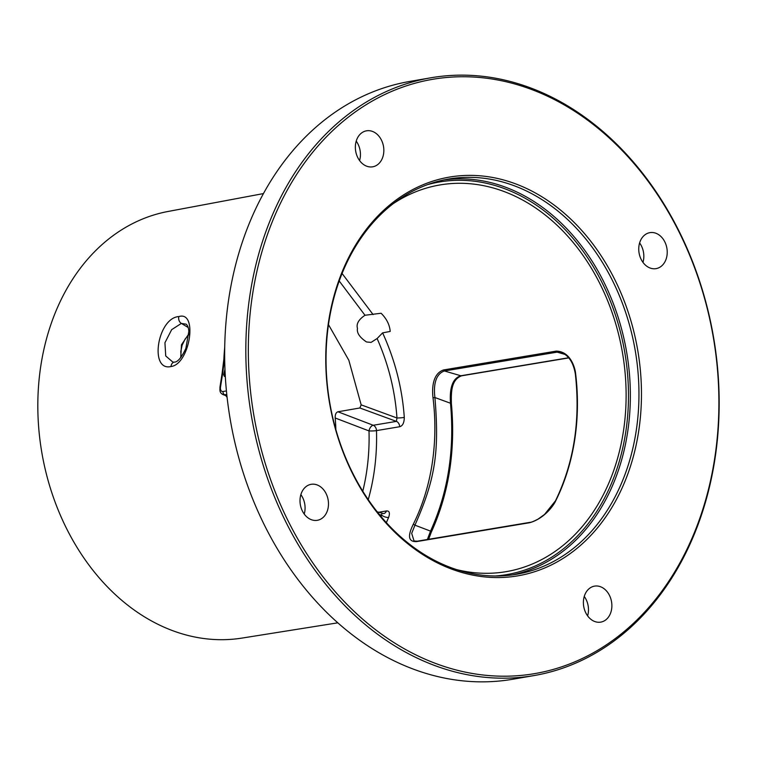 <?xml version="1.0" encoding="UTF-8"?>
<svg xmlns="http://www.w3.org/2000/svg" width="757" height="757" viewBox="0 0 757 757"><rect width="100%" height="100%" fill="white"/><g stroke="black" fill="none" stroke-linecap="round" stroke-linejoin="round"><path stroke-width="1.14" d="M430.676 77.82L409.509 81.482A303.311 234.377 80.2 0 0 224.678 358.156A303.311 234.377 80.2 0 0 415.962 670.077A303.311 234.377 80.2 0 0 513.151 679.18L534.319 675.518A303.311 234.377 80.2 0 0 719.15 398.844A303.311 234.377 80.2 0 0 527.875 86.923A303.311 234.377 80.2 0 0 430.676 77.82A303.311 234.377 80.2 0 0 245.845 354.484A303.311 234.377 80.2 0 0 437.13 666.406A303.311 234.377 80.2 0 0 534.319 675.518M528.717 88.437A301.523 233.005 80.2 0 0 252.696 293.508A301.523 233.005 80.2 0 0 438.511 664.514A301.523 233.005 -99.8 0 0 714.532 459.433A301.523 233.005 -99.8 0 0 528.717 88.437M263.417 193.584L168.016 211.477A216.502 167.297 80.2 0 0 37.85 409.792A216.502 167.297 80.2 0 0 174.365 631.291A216.502 167.297 80.2 0 0 241.994 638.085L337.84 622.822M225.785 395.599L227.109 397.368M178.851 316.568C198.249 310.54 189.865 364.259 171.025 366.53C149.053 371.659 157.428 317.883 178.851 316.568A5.346 4.154 79.8 0 0 181.349 323.409L186.175 324.185C187.689 325.453 188.578 327.838 188.843 331.329L185.853 348.457C181.472 357.711 177.611 362.262 174.271 362.111M174.28 362.111L172.927 362.158L165.717 355.96L164.941 342.722L171.678 329.655L181.349 323.409L188.19 327.516M456.537 569.586A196.167 151.58 80.2 0 0 504.985 571.847A196.167 151.58 80.2 0 0 626.115 393.678A196.167 151.58 80.2 0 0 502.402 190.915A196.167 151.58 80.2 0 0 437.953 185.304A196.167 151.58 80.2 0 0 393.101 203.747M568.668 357.739L460.852 375.765C452.809 378.197 449.365 387.452 450.51 403.528C454.73 449.913 448.068 492.447 430.534 531.121L427.364 539.504M568.791 357.891L461.581 375.813C451.314 379.768 451.087 391.653 451.39 403.566L434.925 397.539C434.225 391.975 432.739 375.056 444.406 370.977L557.161 352.137L562.347 352.819M451.39 403.566C455.676 450.406 448.939 493.375 431.187 532.445A2.668 1.126 -155.1 0 0 430.534 531.121L414.94 525.169C435.237 479.219 439.438 452.459 434.925 397.539L433.013 397.775C432.332 391.965 431.14 374.223 443.555 369.946L556.31 351.106C570.759 351.447 575.206 368.366 575.651 373.892L575.348 373.967C580.553 420.523 573.938 462.801 555.496 500.793L544.557 514.419L538.095 519.084C533.799 521.336 531.111 522.434 530.023 522.349L417.268 541.189L413.672 540.981M414.098 541.132L411.694 533.382L414.94 525.169A1.334 0.587 26.7 0 0 413.171 524.487A193.527 149.545 80.2 0 0 433.013 397.775M575.651 373.892A195.495 151.059 -99.8 0 1 555.808 500.614C553.85 505.373 544.018 518.923 529.436 522.756L416.681 541.586C404.692 542.239 410.919 529.304 413.171 524.487M381.102 313.247C386.619 318.735 389.656 324.791 390.205 331.424L382.616 332.872L377.109 338.53L371.11 342.382L366.53 341.975C359.651 337.376 356.632 332.872 357.484 328.443C356.112 323.968 358.619 319.568 364.988 315.262L381.102 313.247M373.106 314.581L342.069 273.466M383.667 513.606A5.346 4.097 80.5 0 0 386.477 510.947C389.391 510.767 390.11 512.924 388.634 517.428L386.354 522.604M368.252 499.601A192.723 148.921 80.2 0 0 376.484 430.61A5.346 0.615 -1.7 0 1 369 430.922A5.346 3.085 110.9 0 1 373.21 425.264A5.346 4.107 -99.5 0 1 376.484 430.61L399.668 426.73C402.677 425.898 404.219 422.785 404.295 417.4C402.241 388.18 395.012 360.001 382.616 332.872M364.988 315.262L339.202 280.97M404.295 417.4A5.346 0.511 -4 0 1 396.971 417.987C395.05 390.64 388.426 364.155 377.109 338.53M335.853 429.56A144.842 111.922 80.2 0 0 335.19 417.996C335.096 414.467 336.013 412.395 337.953 411.78L359.868 407.976L361.155 404.853L348.835 360.256L328.472 324.611M399.668 426.73A5.346 4.097 80.5 0 0 396.403 421.384L396.971 417.987L361.155 404.853M381.982 513.473L381.14 516.643M379.352 514.476L381.736 515.252A5.346 2.12 -157.1 0 0 388.634 517.428M512.498 185.124A200.51 154.939 80.2 0 0 448.239 179.097A200.51 154.939 80.2 0 0 326.049 362.007A200.51 154.939 80.2 0 0 452.506 568.204A200.51 154.939 -99.8 0 0 516.757 574.232A200.51 154.939 -99.8 0 0 638.946 391.331A200.51 154.939 -99.8 0 0 512.498 185.124M453.348 569.718A202.299 156.32 80.2 0 0 638.539 432.133A202.299 156.32 80.2 0 0 513.871 183.222A202.299 156.32 80.2 0 0 328.689 320.807A202.299 156.32 80.2 0 0 453.348 569.718M361.638 132.929A18.263 14.109 -99.8 0 1 366.473 130.819A18.263 14.109 -99.8 0 1 382.682 143.12A18.263 14.109 -99.8 0 1 377.554 164.704A18.263 14.109 -99.8 0 1 372.709 166.805A18.263 14.109 -99.8 0 1 356.509 154.504A18.263 14.109 -99.8 0 1 361.638 132.929M302.422 511.089A18.263 14.109 -99.8 0 1 311.118 484.319A18.263 14.109 -99.8 0 1 326.059 493.526A18.263 14.109 -99.8 0 1 317.353 520.305A18.263 14.109 -99.8 0 1 302.422 511.089M605.591 620.021A18.263 14.109 -99.8 0 1 600.755 622.122A18.263 14.109 -99.8 0 1 584.546 609.82A18.263 14.109 -99.8 0 1 589.675 588.246A18.263 14.109 -99.8 0 1 594.51 586.136A18.263 14.109 -99.8 0 1 610.719 598.437A18.263 14.109 -99.8 0 1 605.591 620.021M664.807 241.852A18.263 14.109 -99.8 0 1 656.111 268.621A18.263 14.109 -99.8 0 1 641.17 259.414A18.263 14.109 -99.8 0 1 649.866 232.645A18.263 14.109 -99.8 0 1 664.807 241.852M356.206 141.124A18.263 14.109 -99.8 0 1 359.584 160.56M300.851 494.614A18.263 14.109 -99.8 0 1 302.658 497.586A18.263 14.109 80.2 0 1 304.219 514.06M587.621 615.876A18.263 14.109 80.2 0 0 584.253 596.44M639.608 242.94A18.263 14.109 80.2 0 1 641.416 245.911A18.263 14.109 -99.8 0 1 642.977 262.386M224.678 357.806L222.719 373.002A2.668 0.681 -171.1 0 0 222.123 373.324L219.937 387.291C220.098 389.647 219 392.675 223.201 394.671A8.015 4.656 -70.2 0 0 224.715 394.785L226.788 394.425M224.961 369.34L223.703 374.668L224.337 376.352L225.331 376.626M225.245 375.292L224.659 374.28L225.047 371.204M225.16 373.561L224.649 373.381M225.208 374.469L224.659 374.28M223.779 360.805A219.123 169.322 -99.8 0 1 224.715 347.34M171.025 366.53A5.346 4.154 -100.1 0 1 174.214 362.13M188.909 333.79L181.481 344.747L180.734 357.512M461.647 375.803A2.668 2.053 -99.5 0 1 460.843 375.765M416.681 541.586A1.334 1.022 -99.5 0 1 417.258 541.189M378.623 512.271L386.477 510.947M529.436 522.756A1.334 1.022 -99.5 0 1 530.023 522.349M556.31 351.106A1.334 1.022 80.5 0 0 557.161 352.137L565.271 354.503M443.555 369.946A1.334 1.022 80.5 0 0 444.397 370.977L460.852 375.765M359.868 407.976L396.403 421.384L373.21 425.264L337.953 411.78M335.19 417.996L369 430.922A187.376 144.795 80.2 0 1 362.792 491.198M427.459 184.661A199.176 153.908 80.2 0 1 502.856 188.039A199.176 153.908 -99.8 0 1 628.433 400.462A199.176 153.908 -99.8 0 1 495.315 575.992M443.952 179.92A200.51 154.939 80.2 0 1 503.888 186.61A200.51 154.939 -99.8 0 1 630.297 390.016A200.51 154.939 -99.8 0 1 512.442 574.894M222.719 373.002L220.524 386.969A5.346 3.104 -70.2 0 0 223.069 391.492L226.438 390.915M223.069 391.492A2.668 2.063 80.2 0 0 224.715 394.785L226.911 395.57M220.524 386.969A2.668 0.681 -171.1 0 0 219.937 387.291M188.89 334.566L185.134 339.032L182.106 345.258L180.8 351.522L181.141 357.001M431.187 532.445L428.651 539.287M561.192 352.421C568.668 355.355 573.39 362.537 575.348 373.967M377.204 511.817L383.572 513.615M223.201 394.671L226.958 396.015M224.659 352.715L222.123 373.324"/></g></svg>
